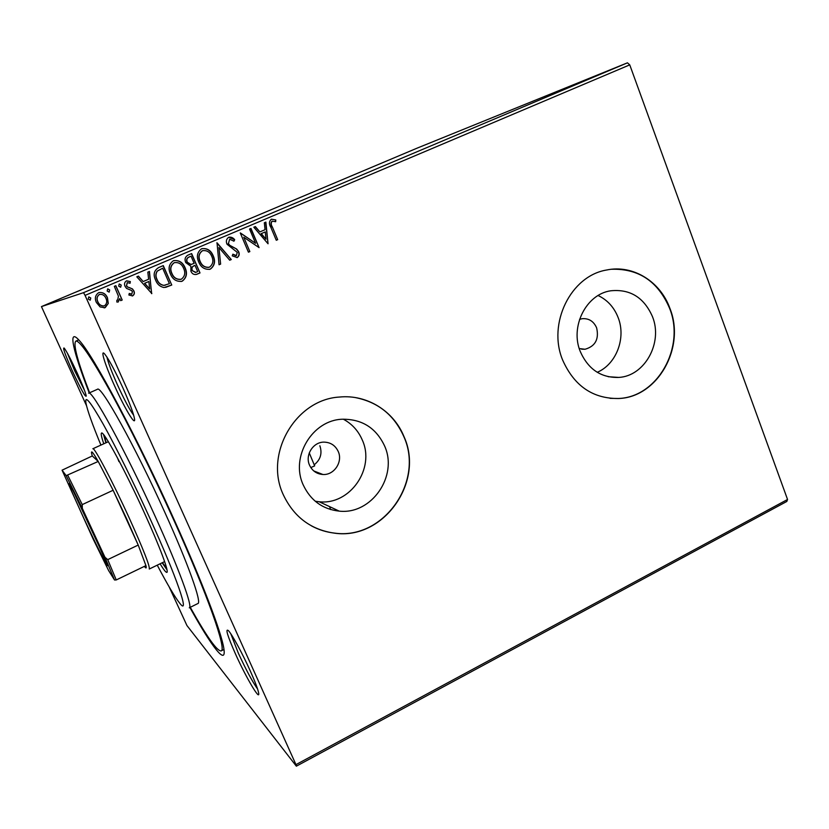 <?xml version="1.0" encoding="UTF-8"?>
<svg xmlns="http://www.w3.org/2000/svg" width="829" height="829" viewBox="0 0 829 829"><rect width="100%" height="100%" fill="white"/><g stroke="black" fill="none" stroke-linecap="round" stroke-linejoin="round"><path stroke-width="1.24" d="M89.231 392.925C73.004 351.185 67.159 326.45 79.532 340.76C93.18 355.258 137.427 437.95 174.732 521.006C202.463 582.372 221.447 632.517 223.809 648.299C226.908 666.972 211.623 646.651 189.893 607.491M77.19 373.04C82.527 384.874 85.542 392.531 86.247 396.003C85.563 397.682 81.024 389.516 72.61 371.506C65.222 354.957 62.413 347.154 64.175 348.066C66.734 351.465 71.076 359.786 77.19 373.04M67.336 353.081L74.662 370.739L84.517 390.418M123.179 388.49C129.697 403.163 133.469 413.246 134.495 418.728C135.977 427.287 124.526 408.137 114.433 385.547C105.107 365.029 99.791 348.087 104.837 354.19C109.127 359.724 115.252 371.164 123.179 388.49M106.931 357.061C108.205 362.719 111.666 371.869 117.314 384.521C124.101 399.371 129.562 409.63 133.697 415.308M250.327 671.044C255.083 681.707 257.85 688.982 258.617 692.868C260.482 702.08 245.767 677.013 235.343 653.646C227.384 635.584 225.105 627.936 228.493 630.714C232.11 634.496 242.669 653.926 250.327 671.044M230.814 633.822L238.296 653.055C245.954 669.687 252.379 681.687 257.591 689.044M314.222 464.789C320.533 459.701 322.408 453.359 319.859 445.753M309.549 465.204C312.274 470.924 316.73 474.012 322.906 474.489C334.108 475.328 343.071 461.815 338.232 451.484C335.362 445.463 330.647 442.344 324.087 442.126C313.186 441.857 304.792 455.131 309.549 465.204M310.813 467.566L314.668 465.898L309.269 452.914M303.279 485.038C310.668 500.561 322.647 509.265 339.227 511.13C371.61 514.85 398.397 475.856 384.552 445.867C376.117 428.023 362.149 419.142 342.636 419.225C312.481 419.795 290.026 457.017 303.279 485.038M315.217 501.244L319.175 501.752C350.004 505.348 375.496 468.426 362.273 439.981C358.294 430.779 351.983 423.847 343.31 419.184M580.279 351.527C588.196 369.288 601.025 377.92 618.776 377.423C644.734 376.097 663.107 342.771 652.506 316.719C644.05 297.476 630.102 288.834 610.662 290.803C586.176 294.243 569.865 326.616 580.279 351.527M597.232 372.304C616.33 364.242 626.309 337.994 618.133 317.559C614.113 307.321 607.439 299.974 598.113 295.528M562.684 360.138C574.238 385.982 592.89 398.78 618.641 398.511C657.698 397.34 685.728 347.517 669.936 308.45C660.371 281.456 632.869 264.389 606.59 270.016C570.766 275.85 547.295 323.559 562.684 360.138M610.071 398.345L618.372 398.49C657.418 397.319 685.438 347.517 669.656 308.461C658.174 281.528 638.827 268.461 611.615 269.259M283.321 494.789C293.912 517.027 310.999 529.824 334.564 533.171C383.392 540.373 424.78 481.846 403.992 436.624C393.754 411.08 366.967 394.283 339.6 397.039C295.694 399.319 263.86 453.909 283.321 494.789M311.414 525.855C318.626 529.762 326.294 532.177 334.408 533.088C383.216 540.28 424.583 481.784 403.816 436.582C394.231 415.08 378.065 402.075 355.299 397.568M579.253 348.553L585.046 349.258C595.315 346.304 599.18 339.165 596.631 327.849C593.668 321.227 588.828 318.181 582.113 318.709L579.564 319.352M330.553 509.534L329.631 506.643L330.553 509.534M317.631 473.318L317.227 472.281L317.631 473.318M627.46 62.828L417.256 148.08L41.45 306.595L83.522 292.668L627.46 62.828L629.75 64.869L85.066 295.393L295.963 764.628L787.55 499.483L786.814 501.462L296.357 766.172L186.929 625.522L169.147 586.849M108.267 303.455L104.817 307.725L100.133 306.937L96.371 302.461C94.516 298.409 95.262 295.155 98.61 292.71L98.744 292.658C102.806 292.036 105.718 293.735 107.469 297.746L108.267 303.455L105.262 307.559M115.842 285.704L122.205 300.025L120.702 300.658L119.77 298.554L118.205 302.025L116.837 302.025L116.879 300.202L117.666 300.171L118.423 296.181L114.329 286.347L115.842 285.704M132.681 295.839L128.899 295.041L129.231 293.445L131.811 294.129L132.402 291.59L131.469 290.451L126.547 288.409L125.075 286.409C124.039 284.119 124.485 282.285 126.402 280.927L130.34 281.57L130.06 283.259L127.345 282.616L126.536 285.694L127.5 286.917L132.412 288.886L133.863 290.886C134.816 292.958 134.422 294.616 132.681 295.839L132.174 295.994M158.805 267.487L163.272 265.601L171.758 285.041L164.007 287.539C159.945 286.679 157.137 284.202 155.603 280.119C152.93 274.596 153.997 270.389 158.805 267.487M191.634 253.57L200.007 272.938L196.763 274.306C194.027 274.979 192.079 273.933 190.898 271.156L190.888 266.275L185.748 262.596C184.38 259.384 185.085 256.917 187.841 255.187L191.634 253.57M217.032 242.804L231.281 259.539L229.716 260.202L218.918 247.529L220.628 264.099L219.063 264.772L217.032 242.804M249.55 229.032L250.969 228.421L259.083 247.622L243.778 237.249L249.85 251.581L248.431 252.182L240.265 232.959L255.591 243.322L249.55 229.032M272.337 226.928L277.684 239.654L276.275 240.255L270.845 227.333C268.834 224.099 269.01 221.384 271.384 219.188L275.777 219.934L275.674 221.716L272.223 221.156C270.896 222.835 270.938 224.763 272.337 226.928L277.684 239.654M629.75 64.869L787.55 499.483M268.047 243.778L253.819 227.219L255.363 226.566L259.86 231.913L265.031 229.716L264.337 222.763L265.871 222.11L268.047 243.778L265.612 222.213M228.7 237.281L228.763 237.26C231.104 236.835 233.084 237.654 234.69 239.716L233.944 241.187L229.654 239.218L228.431 243.591L229.716 245.291L236.669 249.042L238.648 251.664C239.726 254.14 239.249 256.109 237.239 257.57L232.255 255.85L232.866 254.192L236.41 255.591L237.249 252.358L226.98 244.182C225.778 241.27 226.348 238.97 228.7 237.281M213.198 255.767C215.654 261.218 214.742 265.643 210.462 269.042L209.913 269.249C204.639 269.746 200.919 267.352 198.742 262.037C196.276 256.544 197.229 252.12 201.592 248.773C207.032 247.912 210.898 250.244 213.198 255.767L212.97 255.829C215.426 261.28 214.514 265.705 210.234 269.104L210.462 269.042M185.095 267.746C187.582 273.218 186.67 277.674 182.339 281.104L181.748 281.321C176.432 281.808 172.67 279.404 170.463 274.088C167.966 268.575 168.919 264.13 173.334 260.741C178.836 259.871 182.763 262.202 185.095 267.746L184.888 267.798C187.385 273.269 186.463 277.725 182.142 281.145L182.339 281.104M151.842 293.58L136.806 276.813L138.433 276.13L143.179 281.549L148.609 279.238L147.842 272.14L149.458 271.456L151.572 293.653M121.21 285.072L120.682 287.238L118.702 286.129L119.231 283.964L121.21 285.072L120.682 287.238M109.677 289.963L109.148 292.14L107.159 291.031L107.687 288.865L109.677 289.963L109.148 292.14M90.755 297.994L90.226 300.171L88.226 299.062L88.755 296.886L90.755 297.994L90.226 300.171M53.16 301.715L46.455 304.523L53.16 301.715M61.253 298.253L58.476 299.487L61.273 298.305M69.056 295.02L66.496 296.057L69.056 295.02M90.06 286.109L94.454 284.326L90.06 286.109M112.184 276.772L107.034 278.969L112.205 276.813M129.376 269.529L135.251 267.125L129.376 269.529M151.458 260.213L145.148 262.876L151.458 260.213M165.862 254.161L169.043 252.793L165.873 254.192M160.608 256.42L154.36 258.98L160.608 256.42M137.376 266.14L141.106 264.638L137.386 266.15M124.827 271.477L114.951 275.632L124.827 271.477M105.697 279.549L95.749 283.746L105.708 279.56M80.879 290.057L75.294 292.336L80.879 290.057M64.517 296.886L62.838 297.59L64.517 296.886M56.797 300.139L55.118 300.854L56.797 300.139M44.165 305.466L42.476 306.181L44.165 305.466M86.496 405.661L41.45 306.595M296.357 766.172L295.963 764.628M85.066 295.393L83.522 292.668M157.976 257.487L160.702 256.348L157.976 257.487M115.946 275.228L123.853 271.902L115.946 275.228M111.583 277.093L109.573 277.933L111.583 277.093M111.449 277.124L108.019 278.544L111.449 277.124M96.755 283.321L104.703 279.984L96.755 283.342M93.314 284.803L86.744 287.539L93.314 284.803M78.672 290.948L81.47 289.756L78.672 290.958M47.471 304.098L52.88 301.818L47.481 304.119M277.404 239.736L276.264 240.223M271.373 219.198L275.777 219.934M275.497 220.037L275.415 221.612M272.067 227.022C270.658 224.856 270.627 222.928 271.953 221.25L272.223 221.156M255.114 226.669L259.86 231.913M265.259 231.933L261.031 233.716L265.985 239.208L265.259 231.933L261.29 233.623L265.985 239.208M250.721 228.535L259.083 247.622M249.85 251.581L243.778 237.249M249.602 251.653L248.41 252.151M240.358 232.918L255.591 243.322M228.783 237.249L234.69 239.716M234.452 239.799L233.809 241.063M228.431 243.591L229.654 239.218M228.193 243.674L229.716 245.291M229.478 245.363L236.669 249.042M236.42 249.125L238.648 251.664M238.4 251.736C239.477 254.213 239.011 256.171 236.99 257.632L237.239 257.57M232.794 254.399L236.047 255.705M216.815 242.897L231.281 259.539M231.042 259.601L229.695 260.182M220.628 264.099L218.918 247.529M220.4 264.161L219.053 264.741M210.234 269.104L209.333 269.415M201.934 248.638C207.146 248.223 210.835 250.627 212.97 255.829M202.794 250.617L202.286 250.804C198.742 253.508 197.976 257.063 199.986 261.487C201.696 265.663 204.649 267.612 208.846 267.332M200.193 261.425C201.944 265.674 204.95 267.612 209.209 267.228L209.54 267.093C213.001 264.347 213.737 260.772 211.758 256.389C209.965 252.047 206.918 250.14 202.618 250.69L202.494 250.731C198.95 253.436 198.183 257 200.193 261.425L199.986 261.487M191.437 253.664L200.007 272.938M199.799 272.99L196.058 274.513M190.794 264.524L194.152 263.394L191.043 256.182L189.167 256.959C186.836 257.912 186.121 259.601 187.002 262.037L190.794 264.524L191.727 264.327M192.131 270.555L195.841 272.358L197.696 271.58L195.012 265.384L194.069 265.757C191.882 266.679 191.24 268.275 192.131 270.555L195.478 272.461M194.069 265.757L194.276 265.694C192.09 266.617 191.447 268.213 192.338 270.503M195.012 265.384L194.276 265.694M187.002 262.037L191.002 264.472M189.167 256.959L189.375 256.897C187.043 257.85 186.318 259.539 187.209 261.974M191.043 256.182L189.375 256.897M182.142 281.145L181.095 281.508M173.769 260.586C179.023 260.192 182.732 262.606 184.888 267.798M174.618 262.575L174.069 262.783C170.484 265.498 169.717 269.083 171.748 273.518C173.468 277.663 176.422 279.622 180.629 279.404M171.945 273.466C173.717 277.736 176.753 279.674 181.054 279.28L181.406 279.145C184.898 276.368 185.644 272.782 183.634 268.378C181.831 264.026 178.753 262.119 174.411 262.658L174.256 262.72C170.67 265.435 169.904 269.021 171.945 273.466L171.748 273.518M163.095 265.674L171.758 285.041M171.572 285.083L165.613 287.383M163.8 285.414L169.427 283.684L162.671 268.223L157.168 271.124C155.479 273.777 155.396 276.575 156.909 279.549C158.163 282.896 160.453 284.844 163.8 285.414L165.303 285.186M156.909 279.549L157.085 279.497C158.339 282.844 160.639 284.803 163.976 285.363M157.168 271.124L157.344 271.073C155.655 273.725 155.572 276.534 157.085 279.497M162.671 268.223L157.344 271.073M138.277 276.192L143.179 281.549M149.293 271.529L151.676 293.611M148.857 281.508L144.536 283.321L149.666 288.938L148.857 281.508L144.702 283.28L149.666 288.938M129.21 293.559L131.5 294.222M126.671 280.834L130.34 281.57M130.184 281.611L129.935 283.166M127.189 282.668L126.536 285.694M126.381 285.746L127.5 286.917M127.345 286.958L129.738 287.704M129.593 287.746L132.412 288.886M132.257 288.927L133.863 290.886M133.707 290.927C134.661 293 134.267 294.647 132.526 295.87M119.262 283.964L121.065 285.114M115.708 285.767L122.205 300.025M122.06 300.057L120.692 300.637M118.205 302.025L119.77 298.554M116.879 300.253L117.438 300.233M107.739 288.844L109.542 290.005M105.128 307.58L104.143 307.901M99.179 292.502C103.024 292.305 105.739 294.067 107.335 297.777L107.469 297.746M107.335 297.777L108.133 303.476M99.822 294.326L99.293 294.502C96.848 296.388 96.34 298.834 97.76 301.839C98.91 304.575 100.91 305.963 103.749 306.015M99.293 294.502L99.407 294.471C96.972 296.357 96.465 298.803 97.884 301.808C99.128 304.73 101.242 306.098 104.226 305.891L104.475 305.797C106.879 303.86 107.366 301.393 105.946 298.378C104.661 295.321 102.485 294.015 99.428 294.461L99.293 294.502M88.838 296.855L90.641 298.025M157.251 565.16C167.707 584.994 175.302 597.802 180.028 603.595C189.986 616.196 177.105 577.979 149.945 518.405C133.966 483.245 115.625 446.334 103.097 423.971C90.392 401.661 84.672 394.666 85.926 403.008C87.366 410.345 92.361 424.375 100.92 445.09M155.406 516.871C178.991 568.735 193.033 607.367 189.281 607.802L197.903 603.522C201.986 602.921 188.328 564.197 164.847 512.395C135.003 445.981 100.703 384.407 97.407 389.309L88.61 393.205C91.459 388.49 125.397 450.375 155.406 516.871M117.5 457.929L118.941 461.608M106.174 442.707L104.423 435.702M160.07 563.803C163.727 569.792 165.997 572.642 166.878 572.362C169.22 572.062 159.686 546.435 144.464 513.078C125.252 470.644 103.397 430.292 101.532 433.08C100.755 433.577 101.501 437.152 103.77 443.795M103.552 434.593L105.894 442.831M89.615 392.759C77.605 361.434 72.993 344.222 75.791 341.144C79.387 340.004 90.662 356.366 109.625 390.252C128.246 423.961 152.723 473.38 173.872 520.26C208.1 595.916 226.949 650.247 221.115 650.931C216.97 651.117 206.68 636.568 190.266 607.315M162.163 562.787L167.002 569.844M166.712 568.476L162.443 562.653M92.465 531.088L107.2 564.736C109.438 571.409 96.143 544.871 83.791 518.177C72.392 493.431 67.543 481.991 69.253 483.846C71.543 487.276 82.465 509.493 92.465 531.088M73.553 491.804L103.832 556.352M144.391 566.352L144.754 566.829C146.184 568.642 146.578 568.238 145.935 565.616L138.215 545.057L126.64 518.788L113.127 490.26L98.216 461.452C93.066 452.406 90.879 449.805 91.646 453.639L92.278 455.96L62.071 470.178L93.169 539.088L108.661 570.642L114.526 579.989L104.962 557.254L82.289 508.322L66.154 475.639L62.071 470.178M108.371 441.702L92.848 448.758C94.112 446.572 112.63 481.597 129.241 518.042C143.365 549.326 150.039 566.321 149.272 569.026L164.619 561.596M104.962 557.254L107.739 559.627L138.215 545.057L113.127 490.26L82.247 504.602L82.289 508.322M66.154 475.639L98.216 461.452L92.278 455.96M145.935 565.616L116.247 579.948L114.526 579.989M107.739 559.627L116.247 579.948M67.791 475.369L82.247 504.602M313.776 470.945L322.906 474.489M319.175 501.752L339.227 511.13M608.217 376.718L618.776 377.423M585.046 349.258L581.606 349.175M223.985 649.48L221.115 650.931M78.734 339.869L75.791 341.144"/></g></svg>
